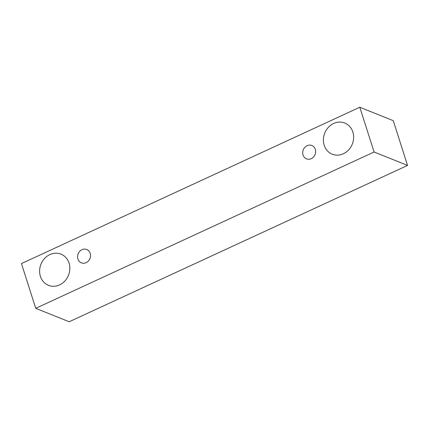 <?xml version="1.0" encoding="UTF-8"?>
<svg xmlns="http://www.w3.org/2000/svg" width="429" height="429" viewBox="0 0 429 429"><rect width="100%" height="100%" fill="white"/><g stroke="black" fill="none" stroke-linecap="round" stroke-linejoin="round"><path stroke-width="0.64" d="M311.25 158.666A7.202 6.355 111.9 0 1 306.494 158.853A7.202 6.355 111.9 0 1 303.04 155.008A7.202 6.355 111.9 0 1 304.831 147.34A7.202 6.355 111.9 0 1 311.856 145.49A7.202 6.355 111.9 0 1 315.647 151.92A7.202 6.355 111.9 0 1 311.25 158.666M324.185 145.238A16.801 14.833 111.9 0 1 328.373 127.343A16.801 14.833 111.9 0 1 344.766 123.026A16.801 14.833 111.9 0 1 353.614 138.031A16.801 14.833 111.9 0 1 343.35 153.775A16.801 14.833 111.9 0 1 332.255 154.209A16.801 14.833 111.9 0 1 324.185 145.238M40.401 276.356A16.801 14.833 111.9 0 1 44.589 258.467A16.801 14.833 111.9 0 1 60.982 254.145A16.801 14.833 111.9 0 1 69.825 269.149A16.801 14.833 111.9 0 1 59.561 284.894A16.801 14.833 111.9 0 1 48.472 285.328A16.801 14.833 111.9 0 1 40.401 276.356M77.922 259.019A7.202 6.355 111.9 0 1 79.714 251.351A7.202 6.355 111.9 0 1 86.738 249.501A7.202 6.355 111.9 0 1 90.53 255.931A7.202 6.355 111.9 0 1 86.132 262.682A7.202 6.355 111.9 0 1 81.376 262.864A7.202 6.355 111.9 0 1 77.922 259.019M21.45 263.578L359.808 107.245L374.093 151.995L35.73 308.328L21.45 263.578M359.808 107.245L393.27 120.672L407.55 165.422L69.192 321.755L35.73 308.328M407.55 165.422L374.093 151.995"/></g></svg>
